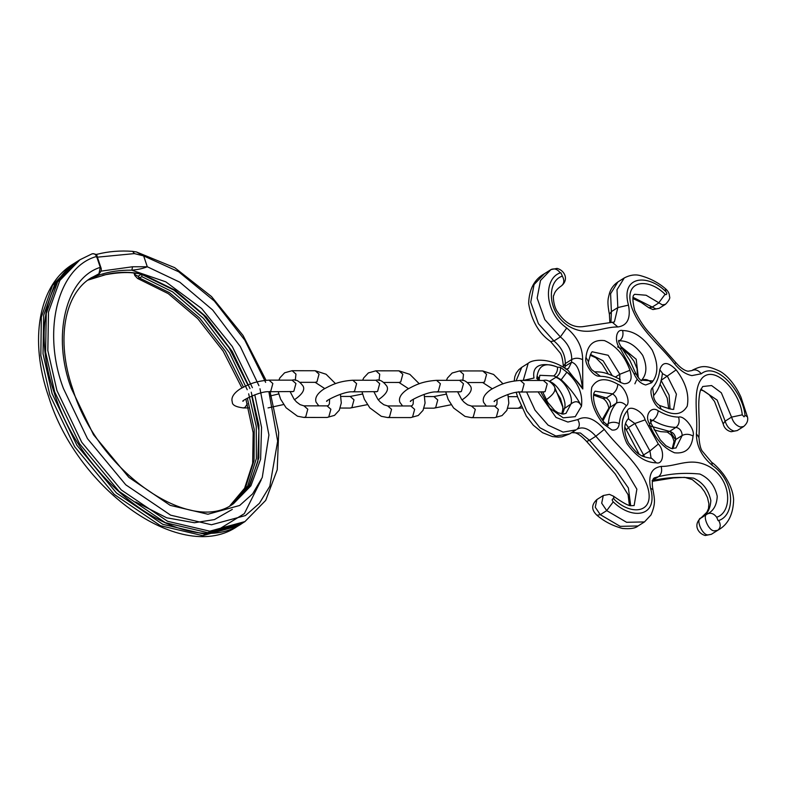 <?xml version="1.0" encoding="UTF-8"?>
<svg xmlns="http://www.w3.org/2000/svg" width="787" height="787" viewBox="0 0 787 787"><rect width="100%" height="100%" fill="white"/><g stroke="black" fill="none" stroke-linecap="round" stroke-linejoin="round"><path stroke-width="1.18" d="M96.693 275.204L90.21 278.46L98.936 273.787L100.283 267.354L96.614 256.464C95.325 253.916 93.653 253.119 91.577 254.073M266.026 380.269L243.055 335.478L211.496 296.542L174.704 267.669L136.505 251.978L143.657 255.913L134.42 253.601L97.391 257.172M100.933 271.161L132.61 266.754L147.297 266.754C143.057 268.505 137.892 269.646 131.813 270.187C120.214 270.01 109.541 271.554 99.772 274.83L88.98 279.306M87.869 280.123L106.55 274.397C118.67 271.692 130.927 271.663 143.332 274.289L144.188 274.978L142.811 274.948L141.463 273.719M134.784 273.059L135.423 275.745L135.384 274.86L138.04 276.267L141.552 274.053L141.994 276.719L137.577 278.46L168.241 293.62L197.763 318.637L223.144 351.12L241.894 387.893M99.241 273.571L99.064 273.719C101.179 271.653 101.789 269.597 100.884 267.56L97.224 256.68C97.126 254.663 95.424 253.709 92.128 253.808L79.969 259.74L59.842 280.447L48.499 312.065L47.84 350.628L56.92 390.529L81.74 442.264L121.277 489.937L167.582 521.279L209.745 531.186L244.934 521.584L265.731 500.365L277.231 469.731L278.667 432.476L270.089 391.739M96.614 256.464L96.653 257.359L96.614 256.464C57.785 267 41.662 331.16 63.432 388.512L87.475 438.634L125.772 484.812L170.631 515.17L211.477 524.772L245.416 515.564L259.385 503.346L269.833 486.209L277.654 441.173L268.879 391.729M100.323 268.239L100.283 267.354L100.323 268.239M87.918 280.083L105.733 274.604M102.93 275.184L106.107 274.594C117.194 272.636 126.333 272.086 133.505 272.932L143.332 274.289M98.631 273.994L99.772 274.83M132.61 266.754L131.813 270.187L165.801 281.835L201.679 308.543L232.293 346.516L252.411 387.706M136.505 251.978L132.61 251.358L134.42 253.601M97.686 254.142L96.142 254.84M544.653 273.581L551.018 269.567L557.117 268.397C564.909 270.541 568.981 279.719 561.456 285.848L561.387 285.897C564.22 283.527 564.545 280.28 562.351 276.139L560.915 272.774L560.265 272.882C543.787 278.067 543.305 311.75 566.738 328.012C577.294 336.846 582.596 347.392 582.646 359.659L582.803 388.985C578.347 382.049 573.044 376.432 566.896 372.162C578.111 382.364 582.98 393.707 581.495 406.19L575.248 416.667L563.167 417.838L549.828 408.158L540.866 392.074M562.567 414.08L564.554 408.03C567.25 400.524 557.599 383.633 549.346 381.41L556.419 376.973L561.2 379.728C569.719 387.784 576.487 396.609 581.495 406.19C579.035 401.114 575.533 400.376 570.978 403.987L562.803 409.614L562.774 406.367L560.462 398.507L554.717 389.26M523.07 380.446L533.999 378.045C531.245 362.256 547.103 362.935 557.56 367.195C545.647 362.069 538.81 365.089 537.059 376.265L539.184 380.475L536.773 378.537L537.059 376.265L539.292 378.38L539.862 375.301L553.733 375.92L556.419 376.973C559.537 374.455 560.885 371.238 560.452 367.313L566.896 372.162L561.2 379.728M566.483 369.251L568.489 368.464L571.578 362.207L571.736 359.511L565.312 363.564L565.155 366.25L571.578 362.207C579.862 364.391 580.845 379.875 582.803 388.985L568.076 370.392C550.733 357.426 532.956 359.01 528.195 363.269L521.761 367.322L516.242 380.485M553.733 375.92C556.409 373.845 557.678 370.933 557.56 367.195L560.452 367.313M553.782 385.069L562.892 407.253M54.677 391.946L79.487 443.681L119.024 491.354L165.329 522.696L207.493 532.602L242.691 523.001C189.244 561.505 83.274 487.507 54.155 392.565C34.589 336.098 44.17 281.372 77.716 261.156L57.589 281.864L46.256 313.482L45.587 352.045L54.677 391.946M251.23 392.192L258.893 425.196L258.805 457.857L249.666 485.52L232.48 504.26L248.692 486.927L257.811 461.644L258.893 430.44L251.751 395.989M265.632 382.374L244.796 340.141L214.369 301.057L178.698 271.79L143.657 255.913L147.297 266.754L179.82 282.199L212.638 309.98L240.301 346.555L258.923 385.669M96.673 275.224L91.312 277.742C64.524 293.453 55.611 339.728 72.719 389.004C97.903 472.328 191.566 535.75 233.601 503.582L250.905 485.805L260.605 459.215L261.55 427.39L254.772 394.789M259.985 388.758L268.918 434.975L262.248 477.532L252.657 493.823L239.681 505.461L207.935 514.236L170.248 505.372L128.861 477.365L93.525 434.758L71.351 388.522C51.657 336.393 65.567 278.116 100.283 267.354M247.236 389.742L229.499 352.812L203.459 318.322L172.668 291.888L141.994 276.719M138.04 276.267L139.742 278.136L169.53 292.715L199.564 317.987L225.338 351.14L243.449 387.066M144.188 274.978L175.048 290.147L206.056 316.728L232.234 351.464L249.981 388.611M231.181 505.008L247.728 486.012L256.375 458.496L256.257 426.279L248.653 393.815M247.354 398.133L254.231 429.545L254.044 460.513L245.692 487.025L229.971 505.667L244.6 488.255L252.657 463.327L253.158 432.732L245.869 399.029M49.856 394.985L74.667 446.721L114.204 494.393L160.509 525.726L202.682 535.642L237.871 526.041L240.124 524.624L204.925 534.225L162.761 524.309L116.456 492.977L76.919 445.304L52.099 393.569L43.029 353.747L43.669 315.203L54.992 283.536L76.437 261.992L72.896 264.196L52.581 285.219L41.337 317.092L40.826 355.557L49.856 394.985M238.982 525.313L240.232 524.467M261.225 479.873L244.344 513.626L216.228 530.92M135.59 501.968L166.696 517.797L194.438 522.735L214.438 519.587L232.322 509.386M507.93 394.464L508.835 403.18L506.798 410.45L502.037 415.595L494.541 417.69L471.452 417.661L473.233 417.13L475.318 409.427L471.472 406.053L467.606 404.833L464.133 402.246L461.644 399.471L457.709 391.965M494.541 417.69L496.322 417.159L498.407 409.456L494.561 406.082L471.472 406.053M402.57 405.964L399.835 402.255C398.419 398.035 400.957 393.707 407.44 389.28C415.123 385.158 421.881 381.351 436.529 380.337L440.376 383.712L438.29 391.414L436.51 391.946L460.788 391.739M451.148 404.744L433.893 408.168L435.673 407.636L437.759 399.934L433.912 396.559L424.655 396.55M340.397 394.257L341.302 402.974L339.276 410.234L334.514 415.379L327.008 417.474L303.93 417.444L305.71 416.913L307.786 409.22L303.939 405.846L300.073 404.626L296.61 402.039L294.112 399.265L290.187 391.759M327.008 417.474L328.789 416.943L330.874 409.25L327.028 405.876L303.939 405.846M318.804 405.866L316.069 402.157C314.662 397.927 317.191 393.598 323.673 389.172C331.366 385.059 338.115 381.242 352.763 380.229L356.609 383.603L354.534 391.306L352.753 391.837L377.022 391.631M367.381 404.636L350.126 408.06L351.907 407.528L353.993 399.826L350.146 396.451L340.889 396.441M248.495 407.932L243.281 407.932C235.766 406.938 232.116 404.98 232.303 402.049C230.896 397.819 233.424 393.5 239.907 389.073C247.6 384.951 254.349 381.144 268.997 380.131L272.843 383.505L270.767 391.198L268.987 391.729L293.256 391.533M424.163 394.356L425.069 403.072L423.042 410.342L418.271 415.487L410.775 417.582L387.696 417.553L389.476 417.021L391.552 409.319L387.706 405.944L383.84 404.734L380.367 402.137L377.878 399.363L373.953 391.867M410.775 417.582L412.555 417.051L414.641 409.348L410.794 405.974L387.706 405.944M362.64 380.249L363.712 377.898L368.385 372.91L375.881 370.815L398.97 370.844L402.816 374.219L400.731 381.921L398.95 382.452L408.473 388.65M268.997 380.131L292.085 380.16L295.932 383.535L293.846 391.228L292.066 391.759M352.763 380.229L375.852 380.259L379.698 383.633L377.612 391.336L375.832 391.867M278.873 380.141L279.946 377.79L284.619 372.802L292.115 370.707L315.203 370.736L319.05 374.11L316.964 381.813L315.184 382.344L324.716 388.542M436.529 380.337L459.618 380.367L463.464 383.741L461.379 391.434L459.598 391.975M446.406 380.347L447.478 378.006L452.151 373.018L459.647 370.923L482.736 370.952L486.582 374.327L484.497 382.02L482.716 382.551L492.239 388.748M459.647 370.923L463.494 374.297L462.805 380.593M292.115 370.707L295.961 374.081L295.273 380.377M243.281 407.932L245.062 407.391L247.344 403.829M375.881 370.815L379.728 374.189L379.039 380.485M486.336 406.072L483.602 402.364C482.185 398.133 484.723 393.815 491.206 389.388C498.889 385.266 505.647 381.459 520.296 380.446L524.142 383.82L522.056 391.513L520.276 392.044L544.555 391.847M520.296 380.446L543.374 380.475L547.231 383.849L545.145 391.542L543.364 392.074M521.919 407.991L517.659 408.266L519.44 407.735L521.024 406.023M602.852 423.504C593.319 410.952 589.63 398.861 591.794 387.234C596.999 378.34 605.665 377.337 617.815 384.233C624.73 386.201 631.213 402.413 626.413 405.728C622.438 410.224 620.048 416.185 619.231 423.622C618.68 428.364 616.26 430.499 611.952 430.027L602.852 423.504L603.973 422.196C591.086 405.049 593.536 393.716 594.028 392.821L595.051 391.169L612.699 393.893L606.275 397.947C610.014 400.721 611.243 403.8 609.964 407.154L602.98 420.809M585.971 357.367C587.299 344.972 593.467 339.384 604.475 340.594C616.054 345.601 624.544 355.498 629.954 370.274C632.65 379.167 630.682 383.653 624.032 383.751L620.805 382.58C613.762 378.498 606.974 376.393 600.442 376.284L598.799 376.166C592.926 376.343 583.993 363.25 585.971 357.367L588.489 361.705C590.378 354.17 591.794 350.904 592.729 351.897L592.729 351.897M620.264 379.373L619.359 379.019L620.805 382.58M645.684 384.971C640.588 383.623 636.653 379.816 633.909 373.54L620.717 349.349C614.096 342.965 615.562 328.504 622.625 330.55C633.496 330.717 643.353 337.21 652.197 350.048C658.571 363.958 658.394 374.848 651.656 382.738L645.684 384.971M641.917 380.593L641.917 380.593C641.405 381.469 639.438 379.275 635.994 374.012L633.909 373.54M711.359 534.304L705.201 535.514C697.42 533.37 693.337 524.191 700.863 518.062L700.932 518.013C695.275 519.027 702.466 535.799 708.162 534.855L711.359 534.304L717.734 530.29L714.586 530.802C708.89 531.746 701.699 514.973 707.365 513.96C713.553 510.901 716.839 504.988 717.232 496.233C714.734 485.52 708.949 478.122 699.889 474.04C685.339 472.613 671.547 473.489 658.483 476.676L652.059 480.719C665.163 477.512 678.994 476.647 693.544 478.122C702.653 482.283 708.418 489.73 710.828 500.473C710.336 509.159 707.041 515.003 700.932 518.013L707.365 513.96C710.73 512.426 713.829 513.518 716.672 517.236L718.118 520.61L718.757 520.502C735.245 515.318 735.727 481.634 712.294 465.373C701.729 456.539 696.426 445.993 696.387 433.726C698.374 415.113 691.606 389.476 702.584 377.583C716.032 364.814 740.419 393.087 742.259 414.847L744.049 416.835L745.033 415.339C742.82 391.719 716.554 361.223 701.247 373.786L691.881 375.606C685.762 374.366 680.047 370.5 674.754 364.007L675.679 362.443L650.78 334.308C644.907 328.435 639.536 320.486 634.676 310.452C630.377 292.007 635.296 295.332 634.607 294.289L646.127 295.243L662.32 304.854L665.458 304.343C669.098 300.604 670.435 297.948 669.471 296.384C669.481 293.551 668.114 290.974 665.369 288.642L665.792 291.534C647.081 273.089 620.343 276.276 628.469 305.11C630.958 318.273 627.426 325.562 617.884 326.969C601.573 326.743 587.564 337.387 568.509 326.044C546.572 311.947 546.985 280.684 562.351 276.139M633.102 297.358L655.886 308.907L659.034 308.386L665.458 304.343M674.754 364.007C660.431 345.159 639.654 330.176 631.577 306.94C623.097 280.064 647.888 277.073 665.094 294.299L658.571 303.074L652.148 307.127L648.803 307.717L641.179 302.424L632.915 298.558M737.232 430.568L731.133 431.738C726.903 430.676 724.237 428.049 723.155 423.878L725.132 421.153C726.794 426.475 729.775 429.791 734.094 431.079L737.232 430.568L743.656 426.515L740.518 427.036C736.199 425.737 733.218 422.432 731.566 417.11L721.335 392.802L711.586 385.551L702.732 386.515L700.391 390.48C699.072 395.212 698.561 401.596 698.846 409.614C698.748 413.48 699.702 423.072 698.954 437.542L696.387 433.726M665.094 294.299L665.841 294.653C667.15 294.249 667.14 293.207 665.792 291.534M742.259 414.847L731.566 417.11L725.132 421.153L717.134 400.081L700.873 389.142M603.285 495.525L596.861 499.568L595.257 507.231L600.294 514.668L606.718 510.625L601.691 503.188L603.285 495.525L609.384 494.344L613.516 496.194L613.929 499.086L613.181 498.722C611.873 499.135 611.893 500.178 613.24 501.85C631.941 520.296 658.68 517.108 650.564 488.274C648.075 475.112 651.597 467.822 661.139 466.416C677.459 466.642 691.468 455.998 710.523 467.34C732.451 481.437 732.038 512.701 716.672 517.236M606.443 424.754L608.321 423.563C609.177 415.113 611.863 408.296 616.388 403.111L608.804 408.187L602.212 419.697M607.662 425.482L608.321 423.563C611.794 421.822 615.434 421.842 619.231 423.622M615.454 377.012L619.822 374.258L608.154 355.271L592.739 351.897M619.743 379.206L619.822 374.258L629.954 370.274M641.326 380.396L641.494 380.288C646.904 374.366 647.298 366.044 642.684 355.321C635.66 345.572 627.967 340.732 619.615 340.81L618.838 341.302M641.395 380.426L641.494 380.288C644.917 378.704 648.301 379.511 651.656 382.738M675.679 362.443C680.293 367.765 684.424 370.687 688.084 371.228L691.822 370.588C695.187 369.044 698.335 370.106 701.247 373.786M542.764 392.074L547.732 402.344L554.727 410.598L558.16 412.831L563.443 414.07L566.01 413.342L570.978 403.987C573.674 396.481 564.023 379.58 555.77 377.357M675.502 439.697L669.914 431.197M538.219 392.074L556.035 417.435L567.88 422.058L577.786 419.599C585.853 415.261 594.687 418.527 604.268 429.377C618.592 448.226 639.369 463.209 647.445 486.445C655.935 513.321 631.144 516.311 613.929 499.086M693.062 436.018C691.734 448.403 685.566 454.001 674.548 452.791C662.979 447.783 654.479 437.887 649.078 423.111C644.455 414.906 651.361 405.63 658.227 410.804C665.271 414.887 672.049 416.992 678.591 417.1C684.316 415.142 695.442 429.692 693.062 436.018C689.284 433.932 685.664 433.755 682.201 435.467L675.777 439.51L672.836 448.767M676.171 369.87C685.713 382.423 689.392 394.523 687.228 406.151C682.034 415.044 673.357 416.048 661.218 409.151C654.292 407.184 647.809 390.972 652.62 387.647C656.584 383.161 658.985 377.199 659.791 369.752C662.467 361.43 667.927 361.469 676.171 369.87L661.021 380.396M656.397 462.835C645.537 462.667 635.68 456.175 626.836 443.337C620.461 429.427 620.638 418.527 627.377 410.647C629.679 404.42 643.068 411.355 645.124 419.845L658.306 444.035C664.926 450.42 663.461 464.881 656.397 462.835L651.715 458.349C645.251 457.355 641.307 456.106 639.861 454.591C638.119 454.374 634.302 450.439 628.429 442.766C623.412 432.033 623.471 423.878 628.597 418.3L627.377 410.647M638.031 525.982C635.424 528.323 630.22 529.149 622.399 528.441C612.601 525.795 604.111 521.407 596.949 515.259L600.294 514.668L620.176 526.346L638.031 525.982L644.474 521.929L626.59 522.293L606.718 510.625L613.24 501.85M613.516 496.194C622.694 502.706 628.488 505.884 630.908 505.716L634.135 505.569L636.87 489.17L625.38 469.849L595.848 436.254L589.424 440.307L616.526 470.99L628.39 487.97L630.682 505.667M518.8 391.68L526.788 411.129L539.931 427.774L555.848 436.008L569.65 433.903L576.084 429.85L563.138 432.112L548.086 425.147L535.052 410.214L526.631 392.054M604.268 429.377L595.848 436.254C589.001 428.502 582.695 426.18 576.93 429.269L577.245 429.053M544.368 273.768L534.058 284.56L530.723 302.257L538.406 323.693L553.95 340.958L560.374 336.915L544.811 319.591L537.137 298.125L540.502 280.467L550.959 269.607C554.323 268.072 557.432 269.164 560.265 272.882M550.575 341.528L559.852 352.546C561.554 354.455 562.725 359.059 563.364 366.368L565.312 363.564C565.282 354.799 561.495 347.264 553.95 340.958L550.575 341.528C538.8 333.255 531.481 320.604 528.648 303.585C529.1 289.223 534.373 279.257 544.456 273.709L551.5 269.311M617.864 281.982L610.584 293.758L611.391 311.613L617.825 307.569L617.008 289.714L624.278 277.939L617.854 281.982C613.771 284.766 611.007 288.445 609.551 293.02C608.381 298.184 606.688 300.329 609.404 314.298L609.856 322.611M593.703 394.1L606.275 397.947L602.832 398.458L593.565 395.084M642.103 455.86L649.954 450.99L634.863 423.504L628.439 427.557L644.73 456.981M590.486 354.475L603.068 360.731L612.188 375.537M620.549 346.231L636.211 359.275L638.365 377.986M661.218 409.151L659.496 405.453C670.101 409.22 674.833 410.302 673.692 408.689L676.417 394.13L667.445 376.343L662.369 373.569M661.218 380.672L669.098 395.084L670.062 409.024M648.852 425.649L669.57 431.414L675.994 427.361C668.635 427.311 660.923 424.97 652.846 420.327L650.544 421.783M675.994 447.97L682.201 435.467C681.867 430.991 679.801 428.285 675.994 427.361C678.935 424.96 679.801 421.537 678.591 417.1M661.139 466.416C662.31 470.852 661.424 474.276 658.483 476.676L654.381 477.866C652.207 478.998 651.715 482.913 652.925 489.612L650.564 488.274M609.404 314.298L611.391 311.613L610.948 322.542M561.456 285.848C557.107 288.79 554.579 291.898 553.881 295.184C552.74 294.751 553.34 306.94 557.904 312.4C564.968 322.906 573.192 327.667 582.577 326.694L614.372 321.991L617.825 307.569L628.469 305.11M571.657 432.634L580.452 433.027L589.424 440.307L586.64 441.468C576.34 430.361 572.267 432.437 570.909 433.047M582.646 359.659C578.838 357.819 575.208 357.77 571.736 359.511C571.706 350.756 567.919 343.221 560.374 336.915L566.738 328.012M654.076 429.889L660.765 431.65L667.386 432.112L669.57 431.414C673.377 432.338 675.443 435.034 675.777 439.51L673.839 442.205C674.616 442.796 672.747 436.392 670.858 434.739L667.297 432.112M658.227 410.804C657.755 414.798 655.964 417.976 652.846 420.327L650.288 419.845M622.625 330.55C623.589 334.996 622.576 338.41 619.615 340.81L618.828 340.869M651.095 458.3L649.954 450.99L658.306 444.035M645.124 419.845L634.863 423.504L628.223 418.763M625.744 423.819L628.439 427.557L626.334 429.899L624.908 427.174M626.413 405.728C623.137 402.403 619.792 401.527 616.388 403.111C617.667 399.747 616.437 396.678 612.699 393.893C615.798 391.533 617.5 388.316 617.815 384.233M577.786 419.599C580.039 423.681 579.753 426.908 576.93 429.269L577.186 429.092M718.757 520.502C720.951 524.634 720.626 527.89 717.793 530.251M712.294 465.373L711.743 462.382L702.466 451.364C700.764 449.456 699.594 444.852 698.954 437.542M745.033 415.339L747.434 416.835L740.901 397.002C734.261 382.413 725.289 374.032 719.721 371.198C705.014 364.273 700.814 366.26 692.649 370.028M612.522 322.473L617.884 326.969M652.817 380.938L643.087 380.278M649.078 423.111L651.075 423.367L650.367 419.294M662.379 373.156L659.791 369.752M653.702 395.487L652.62 387.647M618.907 340.328C618.08 340.84 618.985 343.299 621.602 347.736L620.717 349.349M588.489 361.705C587.446 362.089 590.86 369.585 592.542 370.293L600.442 376.284M523.296 380.298L528.185 363.279M564.889 368.198L565.155 366.25M242.691 523.001L244.934 521.584M77.716 261.156L79.969 259.74M237.871 526.041C182.741 565.017 77.647 490.881 48.568 396.53C29.08 340.279 38.435 285.12 72.896 264.196M240.124 524.624L241.393 523.798M247.895 385.02L229.194 347.952L203.676 315.223L173.878 290.069L142.811 274.948M137.577 278.46L134.823 275.539L133.957 272.971M132.61 251.358C120.313 250.453 108.626 251.387 97.549 254.171M95.798 254.506L97.618 254.152M471.452 417.661L465.028 416.412L453.607 407.981L448.128 399.343L445.767 391.956M497.118 399.373L496.931 404.125L495.859 405.777L494.561 406.082M446.268 394.149L433.912 396.559M303.93 417.444L297.496 416.205L286.075 407.764L280.595 399.127L278.234 391.749M329.586 399.166L329.399 403.908L328.327 405.561L327.028 405.876M362.502 394.041L350.146 396.451M278.736 393.933L269.695 396.097M387.696 417.553L381.262 416.303L369.841 407.873L364.361 399.235L362 391.847M413.352 399.265L413.165 404.016L412.093 405.669L410.794 405.974M292.085 380.16C295.646 379.049 299.306 381.006 303.054 386.033C305.051 389.634 302.533 393.953 295.509 398.979L294.417 399.648M375.852 380.259C379.413 379.157 383.072 381.115 386.82 386.142C388.817 389.742 386.299 394.061 379.275 399.088L378.183 399.747M459.618 380.367C463.179 379.255 466.839 381.223 470.587 386.25C472.584 389.85 470.065 394.159 463.041 399.196L461.949 399.855M482.736 370.952L493.616 374.464L503.041 383.869M433.893 408.168L424.016 408.158M315.203 370.736L326.084 374.248L335.508 383.653M350.126 408.06L340.25 408.05M398.97 370.844L409.85 374.356L419.274 383.761M384.086 382.433L398.95 382.452M283.615 404.538L268.042 407.912M243.163 401.213C239.71 401.724 259.976 390.844 268.987 391.729M326.93 401.321C323.477 401.832 343.742 390.952 352.753 391.837M300.319 382.325L315.184 382.344M410.696 401.419C407.243 401.941 427.508 391.06 436.51 391.946M467.852 382.541L482.716 382.551M543.374 380.475C546.945 379.364 550.605 381.321 554.353 386.348C556.35 389.949 553.832 394.267 546.808 399.294L546.198 399.668M517.659 408.266L507.782 408.256M494.462 401.527C491.009 402.039 511.275 391.169 520.276 392.044M517.512 396.668L508.422 396.658M608.184 425.649L603.973 422.196M659.034 308.386L652.935 309.566L648.803 307.717M561.741 414.001L562.803 409.614M711.3 534.343L717.734 530.29M644.464 521.929L650.987 514.944C655.748 503.828 654.754 499.656 652.925 489.612M717.862 530.202C728.014 524.742 733.268 514.531 733.622 499.597C733.071 491.344 729.579 482.765 723.155 473.863C718.423 468.019 714.616 464.192 711.743 462.382M743.656 426.515C747.109 423.563 748.368 420.337 747.434 416.835M665.369 288.642C658.139 282.435 649.56 278.027 639.654 275.42C634.804 274.269 629.689 275.116 624.278 277.939M723.155 423.878L714.517 401.449L709.038 394.582L703.794 390.903L700.578 389.909M700.863 518.062L706.864 512.248L708.487 508.579L708.91 503.857L707.464 497.541L704.522 491.678L700.833 486.74L692.294 479.617L684.68 477.355L673.554 477.896L652.462 481.3M563.305 367.214L563.364 366.368M596.949 515.259C592.434 510.92 590.28 505.785 596.861 499.568M629.403 505.352L628.085 494.708L615.149 473.823L586.64 441.468M516.242 392.408L517.659 397.12L526.326 416.136L533.301 425.206L542.538 432.683L552.297 436.549L558.15 437.149L561.938 436.815L569.65 433.903M668.753 408.827L667.219 398.074L660.106 384.204M672.187 448.698L673.839 442.205M639.103 454.089L626.334 429.899M608.597 408.512C609.561 409.545 607.81 400.977 602.832 398.458M608.253 374.022L602.262 364.302L595.838 357.741L590.132 355.203M617.598 346.919L620.225 348.051M623.215 349.822L628.872 354.593L633.899 361.154L637.077 368.739L637.411 376.737M636.575 380.091L634.873 383.81M676.013 447.96L671.301 448.531L665.94 445.757L660.204 439.795L651.075 423.367M662.379 373.481C661.405 382.659 658.453 390.077 653.525 395.713L653.722 395.399C653.259 395.458 653.702 401.655 659.496 405.453M621.602 347.736L629.885 360.466L635.994 374.012M595.031 371.798L594.942 371.798C601.868 371.995 605.114 371.877 619.359 379.019M521.771 367.313L518.741 369.752L516.282 373.038L514.806 376.698L514.206 380.977M539.243 380.16L540.502 380.465M539.292 378.38L539.184 380.505M568.489 368.464L565.873 369.182"/></g></svg>
